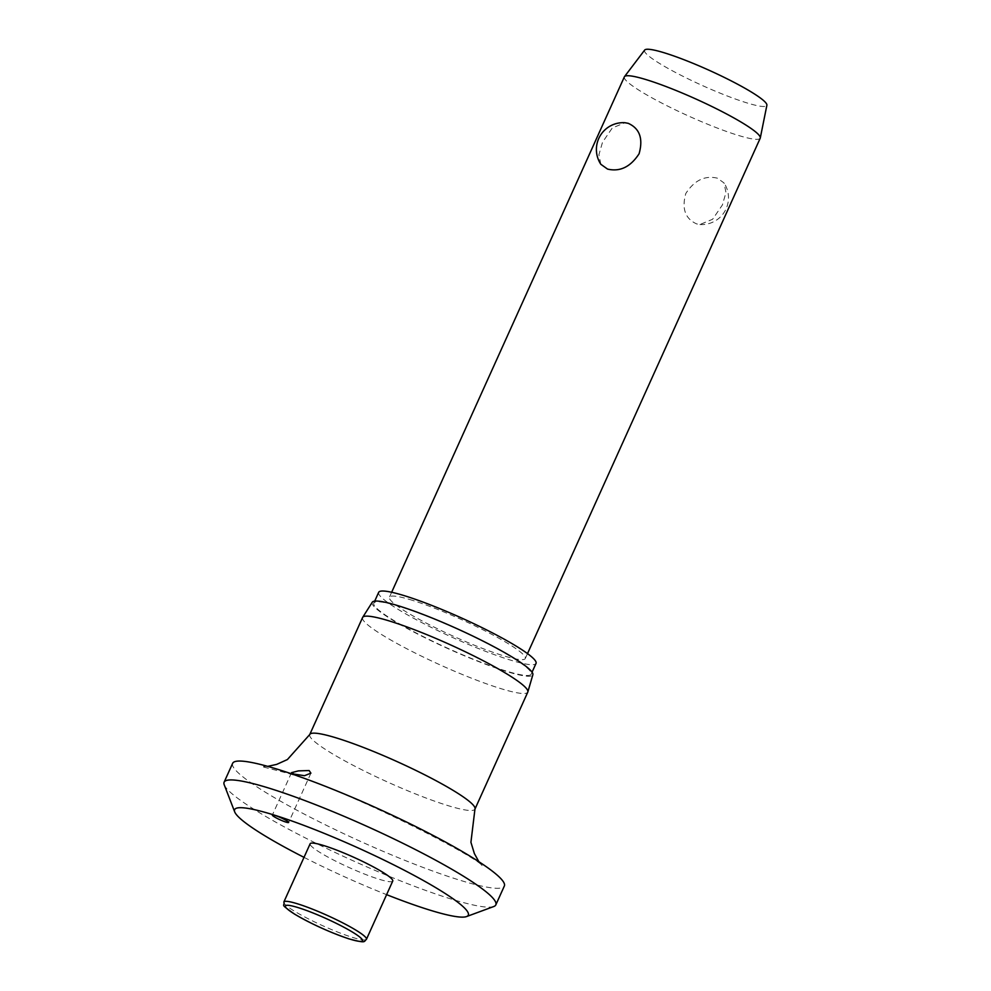 <?xml version="1.0" encoding="UTF-8"?>
<svg xmlns="http://www.w3.org/2000/svg" width="991" height="991" viewBox="0 0 991 991"><rect width="100%" height="100%" fill="white"/><g stroke="black" fill="none" stroke-linecap="round" stroke-linejoin="round"><path stroke-width="0.74" stroke-dasharray="4.96 3.72" d="M224.226 784.798A149.059 18.532 -155.7 0 0 307.792 839.166A149.059 18.532 -155.7 0 0 449.084 898.379A149.059 18.532 -155.7 0 0 493.791 906.517M232.637 763.33A149.059 18.532 -155.7 0 0 308.523 816.324A149.059 18.532 -155.7 0 0 457.607 879.5A149.059 18.532 -155.7 0 0 504.345 886.016M362.582 617.529A90.627 11.26 -155.7 0 0 408.726 649.749A90.627 11.26 -155.7 0 0 499.365 688.163A90.627 11.26 -155.7 0 0 527.782 692.114M372.269 602.218A88.112 10.951 -155.7 0 0 416.406 633.385A88.112 10.951 -155.7 0 0 505.162 671.056A88.112 10.951 -155.7 0 0 532.861 674.722M378.673 592.333A86.328 10.728 -155.7 0 0 422.624 623.029A86.328 10.728 -155.7 0 0 508.965 659.622A86.328 10.728 -155.7 0 0 536.032 663.388M400.872 606.888A86.328 10.728 -155.7 0 0 373.805 603.123A86.328 10.728 -155.7 0 0 417.756 633.806A86.328 10.728 -155.7 0 0 504.097 670.399A86.328 10.728 -155.7 0 0 531.164 674.165A86.328 10.728 -155.7 0 0 487.213 643.481A86.328 10.728 -155.7 0 0 400.872 606.888M392.746 881.061A45.313 5.636 24.3 0 1 378.537 879.079A45.313 5.636 24.3 0 1 333.224 859.878A45.313 5.636 24.3 0 1 310.146 843.762M624.367 76.864A74.536 9.266 -155.7 0 0 662.31 103.361A74.536 9.266 -155.7 0 0 736.846 134.949A74.536 9.266 -155.7 0 0 760.221 138.207M717.335 178.157C704.861 175.234 694.344 180.35 685.797 193.505C681.573 208.63 685.202 218.763 696.673 223.916L699.906 224.523L712.603 219.271L722.389 204.988L725.969 192.514L724.037 182.951L717.335 178.157M412.789 600.447A74.536 9.266 -155.7 0 0 389.426 597.189A74.536 9.266 -155.7 0 0 427.369 623.686A74.536 9.266 -155.7 0 0 501.917 655.274A74.536 9.266 -155.7 0 0 525.28 658.532A74.536 9.266 -155.7 0 0 487.337 632.035A74.536 9.266 -155.7 0 0 412.789 600.447M600.856 164.308L598.923 154.732L602.516 142.258L612.289 127.975L624.987 122.723M644.67 50.07A67.078 8.337 -155.7 0 0 677.918 73.718A67.078 8.337 -155.7 0 0 745.777 102.544A67.078 8.337 -155.7 0 0 766.885 105.257M304.014 857.351A128.186 15.93 -155.7 0 0 386.614 894.65M309.749 734.529A90.627 11.26 -155.7 0 0 355.893 766.749A90.627 11.26 -155.7 0 0 446.532 805.163A90.627 11.26 -155.7 0 0 474.949 809.127M283.86 901.996A45.313 5.636 -155.7 0 0 293.893 910.84A45.313 5.636 -155.7 0 0 352.251 937.313A45.313 5.636 -155.7 0 0 366.447 939.295M478.876 861.724L482.654 866.32C481.824 859.259 346.602 789.183 285.73 772.745L261.748 766.576L267.694 766.365M373.805 603.123L374.709 601.116M291.503 772.67L272.352 815.085M391.656 592.259L389.426 597.189M699.906 224.523A26.831 26.831 0 0 0 724.037 182.951M527.509 653.602L525.28 658.532M310.914 773.166L288.654 822.443M531.164 674.165L532.068 672.171"/><path stroke-width="1.49" d="M386.614 894.65A128.186 15.93 -155.7 0 0 428.087 909.565A128.186 15.93 -155.7 0 0 466.538 916.576A128.186 15.93 -155.7 0 0 409.506 872.984A128.186 15.93 -155.7 0 0 274.804 815.259A128.186 15.93 -155.7 0 0 234.706 811.902A128.186 15.93 -155.7 0 0 304.014 857.351M466.538 916.576L493.791 906.517A149.059 18.532 -155.7 0 0 495.822 904.882A149.059 18.532 -155.7 0 0 419.936 851.888A149.059 18.532 -155.7 0 0 270.853 788.712A149.059 18.532 -155.7 0 0 224.115 782.196A149.059 18.532 -155.7 0 0 224.226 784.798L234.706 811.902M495.822 904.882L504.345 886.016A149.059 18.532 -155.7 0 0 428.446 833.022A149.059 18.532 -155.7 0 0 279.363 769.834A149.059 18.532 -155.7 0 0 232.637 763.33L224.115 782.196M293.869 774.045L291.503 772.67L298.427 770.887L309.118 770.54L310.914 773.166L304.472 775.705L293.869 774.045M390.999 621.481A90.627 11.26 -155.7 0 0 362.669 617.356A90.627 11.26 -155.7 0 0 362.582 617.529L309.749 734.529A90.627 11.26 -155.7 0 1 338.166 738.493A90.627 11.26 -155.7 0 1 428.806 776.907A90.627 11.26 -155.7 0 1 474.949 809.127L527.782 692.114A90.627 11.26 -155.7 0 0 527.844 691.929A90.627 11.26 -155.7 0 0 480.982 659.56A90.627 11.26 -155.7 0 0 390.999 621.481M527.844 691.929L532.861 674.722A88.112 10.951 -155.7 0 0 487.287 643.258A88.112 10.951 -155.7 0 0 399.794 606.232A88.112 10.951 -155.7 0 0 372.269 602.218L362.669 617.356M532.068 672.171L536.032 663.388A86.328 10.728 -155.7 0 0 492.081 632.704A86.328 10.728 -155.7 0 0 405.74 596.111A86.328 10.728 -155.7 0 0 378.673 592.333L374.709 601.116M285.854 822.059A8.944 1.115 24.3 0 1 276.91 818.269A8.944 1.115 24.3 0 1 272.352 815.085A8.944 1.115 24.3 0 1 275.164 815.482A8.944 1.115 24.3 0 1 284.107 819.272A8.944 1.115 24.3 0 1 288.654 822.443A8.944 1.115 24.3 0 1 285.854 822.059M283.86 901.996L310.146 843.762A45.313 5.636 24.3 0 1 324.354 845.744A45.313 5.636 24.3 0 1 369.68 864.957A45.313 5.636 24.3 0 1 392.746 881.061L366.447 939.295A45.313 5.636 -155.7 0 0 356.413 930.462A45.313 5.636 -155.7 0 0 298.056 903.978A45.313 5.636 -155.7 0 0 283.86 901.996C285.111 907.025 278.83 902.826 294.389 914.024C311.385 923.984 329.569 932.258 348.956 938.873C366.633 943.531 363.586 941.76 366.447 939.295M527.509 653.602L760.221 138.207A74.536 9.266 -155.7 0 0 760.295 137.947A74.536 9.266 -155.7 0 0 721.398 111.265A74.536 9.266 -155.7 0 0 647.73 80.122A74.536 9.266 -155.7 0 0 624.503 76.629A74.536 9.266 -155.7 0 0 624.367 76.864L391.656 592.259M607.557 169.089L600.856 164.308A26.831 26.831 0 0 1 624.987 122.723L628.22 123.33C639.69 128.483 643.32 138.616 639.096 153.741C630.549 166.909 620.032 172.013 607.557 169.089M760.295 137.947L766.885 105.257A67.078 8.337 -155.7 0 0 731.878 81.225A67.078 8.337 -155.7 0 0 665.58 53.204A67.078 8.337 -155.7 0 0 644.67 50.07L624.503 76.629M298.625 907.768A42.328 5.265 -155.7 0 0 294.736 914.185A42.328 5.265 -155.7 0 0 349.241 938.911A42.328 5.265 -155.7 0 0 353.143 932.506A42.328 5.265 -155.7 0 0 298.625 907.768M267.694 766.365L276.662 764.395L287.402 759.552L309.749 734.529M474.949 809.127L470.923 842.288L474.367 853.548L478.876 861.724"/></g></svg>
